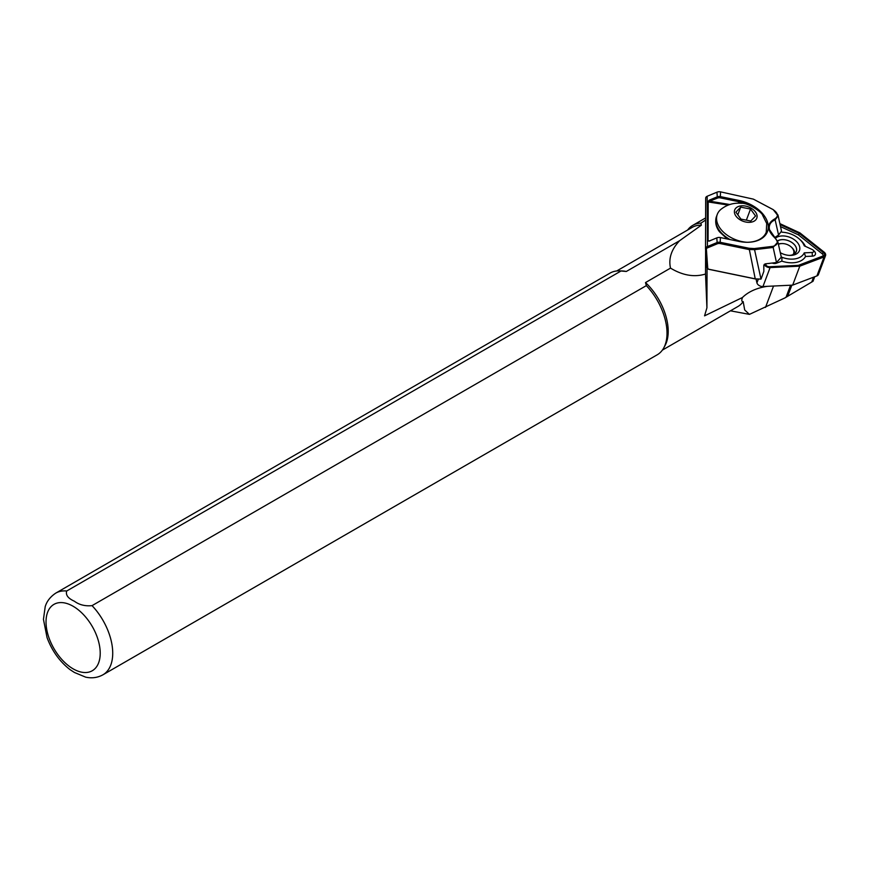 <?xml version="1.0" encoding="UTF-8"?>
<svg xmlns="http://www.w3.org/2000/svg" width="869" height="869" viewBox="0 0 869 869"><rect width="100%" height="100%" fill="white"/><g stroke="black" fill="none" stroke-linecap="round" stroke-linejoin="round"><path stroke-width="1.3" d="M794.679 253.639A10.613 6.898 20.6 0 0 793.212 249.088A10.613 6.898 20.6 0 0 791.713 247.448L791.224 247.002A9.429 6.126 20.6 0 0 782.067 243.559A9.429 6.126 20.6 0 0 778.428 244.341M792.984 254.639A9.429 6.126 20.6 0 0 792.561 248.458A9.429 6.126 20.6 0 0 791.224 247.002M662.363 350.12L737.955 306.485A45.688 26.374 -120 0 0 743.18 301.586C741.637 301.782 741.398 300.424 742.463 297.502L704.553 315.849L706.921 307.822L705.519 274.028L705.606 249.859L706.834 267.37A2.944 2.172 -179.8 0 0 708.985 269.357L755.248 278.927L761.005 279.09L754.553 249.664L773.084 247.459L777.874 241.897L769.456 229.601L769.228 227.58C769.337 223.996 771.314 221.432 775.148 219.879L774.779 218.89C766.621 223.507 766.599 229.796 774.724 237.769C778.678 242.006 778.081 244.873 772.921 246.34L754.39 248.556L749.089 248.273L720.379 242.332A4.714 3.487 -179.8 0 0 716.795 242.657L707.018 246.72A2.944 2.172 -179.8 0 0 705.519 248.61A2.944 2.172 -179.8 0 0 705.519 248.73L705.606 249.859M742.463 297.502A61.905 40.224 -159.4 0 1 751.848 290.952A61.905 40.224 -159.4 0 1 767.49 286.325M784.848 297.958L813.026 281.274L784.848 297.958L749.426 314.372L744.69 309.961L743.18 301.586M706.921 307.822L707.051 268.087M645.504 282.566L646.34 285.629L92.049 605.639C85.14 606.323 79.253 604.857 74.376 601.218C68.064 598.393 65.512 594.993 66.707 591.007A47.165 27.232 -120 0 0 55.801 593.103C47.317 598.719 45.666 605.324 45.199 606.66L43.45 619.347L47.056 637.618C51.977 650.805 59.592 661.439 69.889 669.521L74.376 672.454L85.618 677.136C91.853 678.493 97.632 677.722 102.955 674.789L657.246 354.78A47.165 27.232 -120 0 0 663.71 348.002L665.002 345.645A45.688 26.374 -120 0 0 645.504 282.566L670.51 268.119C682.708 275.473 694.385 277.439 705.519 274.028M66.707 591.007L620.998 270.998L626.299 271.476A45.688 26.374 -120 0 0 621.867 270.932L619.184 270.878A47.165 27.232 -120 0 0 610.081 273.083L55.801 593.103M626.299 271.476L679.667 240.67L701.326 225.212A45.688 26.374 -120 0 0 692.267 227.341L616.675 270.987M705.704 219.998L700.914 223.148A47.165 27.232 -120 0 0 692.767 225.353A47.165 27.232 -120 0 0 687.651 230.003M730.449 310.82L749.426 314.372M700.914 223.148L701.326 225.212M670.51 268.119C668.38 258.43 671.433 249.273 679.667 240.67M663.71 348.002A47.165 27.232 -120 0 0 646.34 285.629M620.998 270.998A47.165 27.232 -120 0 0 619.184 270.878M705.519 248.491L705.693 198.262A2.944 2.172 0.2 0 1 705.682 198.143A2.944 2.172 0.2 0 1 707.181 196.253L716.958 192.19A4.714 3.487 0.2 0 1 720.542 191.864L753.39 199.142L773.052 209.581C778.179 213.187 778.765 216.294 774.779 218.89M709.365 240.985L716.806 237.889A4.714 3.487 0.2 0 1 720.39 237.563L738.954 241.408A30.361 19.726 20.6 0 0 747.818 242.277A30.361 19.726 20.6 0 0 767.946 223.789A30.361 19.726 20.6 0 0 739.095 200.478L720.531 196.633A4.714 3.487 -179.8 0 0 716.947 196.959L709.495 200.055L707.572 201.847L707.453 240.789L708.963 241.126M709.799 240.952L708.072 240.713L708.202 201.771L717.381 198.121A3.834 2.835 0.2 0 1 720.292 197.86L738.856 201.706A29.481 19.161 -159.4 0 1 748.904 205.073M746.905 242.277A26.526 17.239 -159.4 0 1 720.162 228.384A26.526 17.239 -159.4 0 1 717.283 214.371A26.526 17.239 -159.4 0 1 720.977 209.32C726.995 204.606 733.784 202.607 741.344 203.324C747.492 202.466 762.102 212.112 762.7 215.403L766.719 223.485L766.252 232.284A29.481 19.161 -159.4 0 1 747.568 242.277M755.498 212.003A11.786 7.658 -159.4 0 1 751.566 222.095A11.786 7.658 -159.4 0 1 735.989 216.142A11.786 7.658 -159.4 0 1 739.921 206.051A11.786 7.658 -159.4 0 1 755.498 212.003M727.201 238.975L719.423 231.697C715.828 226.885 714.85 221.812 716.49 216.468L717.283 214.371M708.517 240.941L707.453 240.789M709.495 200.055L709.93 201.217L729.819 204.519M774.724 237.574L778.57 235.021L781.513 231.132L777.961 214.882L778.081 215.892L773.214 209.635L753.456 199.175M761.135 278.84L763.84 271.345L763.808 265.262L765.165 263.872L776.484 262.525L781.307 257.126L777.874 241.897M778.57 235.021L775.148 219.879L778.081 215.892M776.484 262.525L772.921 246.34M761.005 279.09L755.476 278.895L709.223 269.325A2.064 1.521 0.2 0 1 707.714 267.934L706.399 249.294A2.064 1.521 0.2 0 1 707.453 247.882L717.229 243.82A3.834 2.835 0.2 0 1 720.14 243.559L748.85 249.501L754.553 249.664L754.39 248.556M749.089 248.273L755.248 278.927M755.574 215.99L750.783 221.019L740.942 219.107L735.902 212.155L740.703 207.126L750.534 209.049L755.574 215.99M737.814 214.795L740.703 207.126M746.352 220.161L750.534 209.049M782.067 243.559L781.416 243.57A10.613 6.898 20.6 0 0 778.352 244.037M775.43 238.171A13.85 9.005 -159.4 0 1 796.743 241.788A13.85 9.005 -159.4 0 1 790.508 255.41A13.85 9.005 -159.4 0 1 780.308 252.683M789.747 255.41A11.264 7.321 20.6 0 0 794.136 244.363A11.264 7.321 20.6 0 0 777.538 240.898M781.459 231.784L782.002 232.219A19.161 12.448 -159.4 0 1 799.545 239.214A19.161 12.448 -159.4 0 1 804.27 245.84L812.189 249.49A2.357 1.532 -159.4 0 1 813.015 250.033A2.357 1.532 -159.4 0 1 813.156 250.163A2.357 1.532 -159.4 0 1 812.178 252.477L804.249 252.857A19.161 12.448 -159.4 0 1 781.926 257.257L781.372 257.463M772.15 263.046A4.953 3.215 20.6 0 0 776.354 263.231L781.883 261.135A21.758 14.132 20.6 0 0 805.563 256.474L812.341 256.149A4.953 3.215 20.6 0 0 814.383 251.282A4.953 3.215 20.6 0 0 814.09 251L813.015 250.033M780.156 224.604L799.328 233.457L823.334 252.553A3.541 2.303 -159.4 0 1 823.323 256.203L799.23 265.349L769.695 266.761A3.541 2.303 -159.4 0 1 769.565 266.761A3.541 2.303 -159.4 0 1 766.132 265.469A3.541 2.303 -159.4 0 1 765.926 265.273A3.541 2.303 -159.4 0 1 765.187 263.991L765.154 263.883M779.938 223.659L799.914 232.881L824.062 252.086A4.714 3.063 -159.4 0 1 825.55 255.584L818.413 274.539A4.714 3.063 -159.4 0 1 816.914 275.918L792.669 285.119L762.949 286.542A4.714 3.063 -159.4 0 1 757.92 284.554A4.714 3.063 -159.4 0 1 756.932 282.859L756.041 279.068M792.669 285.119L799.795 266.164L770.086 267.587A4.714 3.063 -159.4 0 1 765.057 265.599A4.714 3.063 -159.4 0 1 764.22 264.372M789.291 255.388A11.199 7.278 20.6 0 0 796.286 251.467A11.199 7.278 20.6 0 0 794.092 244.374A11.199 7.278 20.6 0 0 777.559 240.952M825.55 255.584A4.714 3.063 -159.4 0 1 824.051 256.963L799.795 266.164M805.411 246.362A21.758 14.132 20.6 0 0 800.621 240.181L799.545 239.214M780.623 226.646L798.437 234.88L822.28 253.846A2.357 1.532 -159.4 0 1 822.28 256.279L798.339 265.371L769.271 266.75M766.415 265.708A2.357 1.532 -159.4 0 1 765.991 264.926L765.719 263.807M798.437 234.88L799.328 233.457M798.339 265.371L799.23 265.349M781.883 261.135L781.926 257.257M805.563 256.474L804.249 252.857M773.54 286.031L765.491 307.42M813.58 277.178L811.896 281.643M791.855 285.162L787.662 296.296M790.562 285.217L786.032 297.274M73.126 668.848A38.323 22.127 -120 0 0 100.217 653.206A38.323 22.127 -120 0 0 73.126 606.269A38.323 22.127 -120 0 0 46.024 621.911A38.323 22.127 -120 0 0 73.126 668.848M102.955 674.789A47.165 27.232 -120 0 0 92.049 605.639M707.453 247.882L707.181 196.253M716.958 192.19L717.381 198.121M716.806 237.889L717.229 243.82M720.14 243.559L720.39 237.563M720.292 197.86L720.542 191.864M739.095 200.478L738.292 203.183M730.047 239.562A26.526 17.239 -159.4 0 1 719.369 230.481A26.526 17.239 -159.4 0 1 716.49 216.468M707.572 201.847L728.2 205.084M709.452 240.941L708.072 240.713M705.519 248.73L706.399 249.294M706.834 267.37L707.714 267.934M776.354 263.231L776.191 262.557M756.932 282.859L758.268 279.297M762.949 286.542L770.086 267.587M816.914 275.918L824.051 256.963M822.28 253.846L823.334 252.553M765.991 264.926L765.187 263.991M822.28 256.279L823.323 256.203M812.341 256.149L812.178 252.477M692.767 225.353L705.617 217.934M814.731 276.744L813.026 281.274M705.682 198.143L705.519 248.61"/></g></svg>
